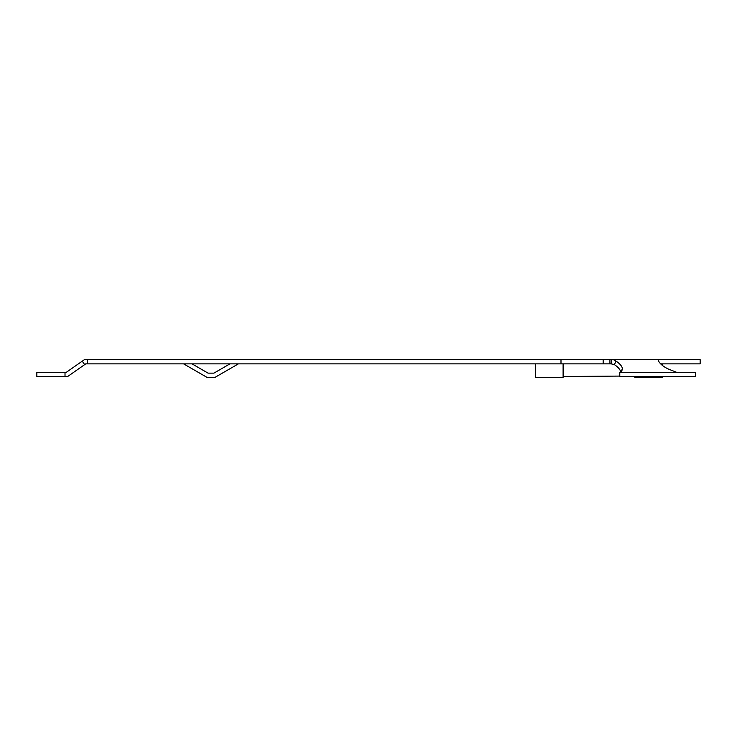 <?xml version="1.0" encoding="UTF-8"?>
<svg xmlns="http://www.w3.org/2000/svg" width="737" height="737" viewBox="0 0 737 737"><rect width="100%" height="100%" fill="white"/><g stroke="black" fill="none" stroke-linecap="round" stroke-linejoin="round"><path stroke-width="1.11" d="M609.932 359.647L609.932 363.857L611.185 363.857L611.599 359.647L84.405 359.647L66.339 372.296L36.85 372.296L36.85 376.515L67.675 376.515L85.741 363.857L560.995 363.857L560.995 359.647M611.599 359.647L700.15 359.647L700.15 363.857L660.665 363.857M611.185 363.857L614.372 364.622L616.086 361.167L613.442 359.647M609.932 363.857L560.995 363.857M619.78 376.082L563.105 376.515M662.194 363.857L662.194 365.248M662.194 376.515L662.194 377.353L634.787 377.353L634.787 376.515M535.688 363.857L535.688 377.353L563.105 377.353L563.105 363.857M192.016 363.857L208.083 373.143L213.896 373.143L229.972 363.857M87.436 359.647L87.436 363.857M238.401 363.857L215.029 377.353L206.959 377.353L183.587 363.857M208.083 373.143L213.896 373.143M603.161 363.857L603.161 359.647M676.557 372.296L668.634 369.154A12.649 5.131 26.3 0 1 658.666 361.167L658.252 359.647M619.78 372.296L619.78 376.515L695.682 376.515L695.682 372.296L619.78 372.296L621.715 371.531L622.24 369.154A12.649 5.131 26.3 0 0 616.086 361.167M620.582 372.296A12.649 5.131 26.3 0 0 614.372 364.622M84.654 364.622L82.231 361.167M65.013 376.515L65.013 372.296M620.701 372.259L622.24 369.154"/></g></svg>
